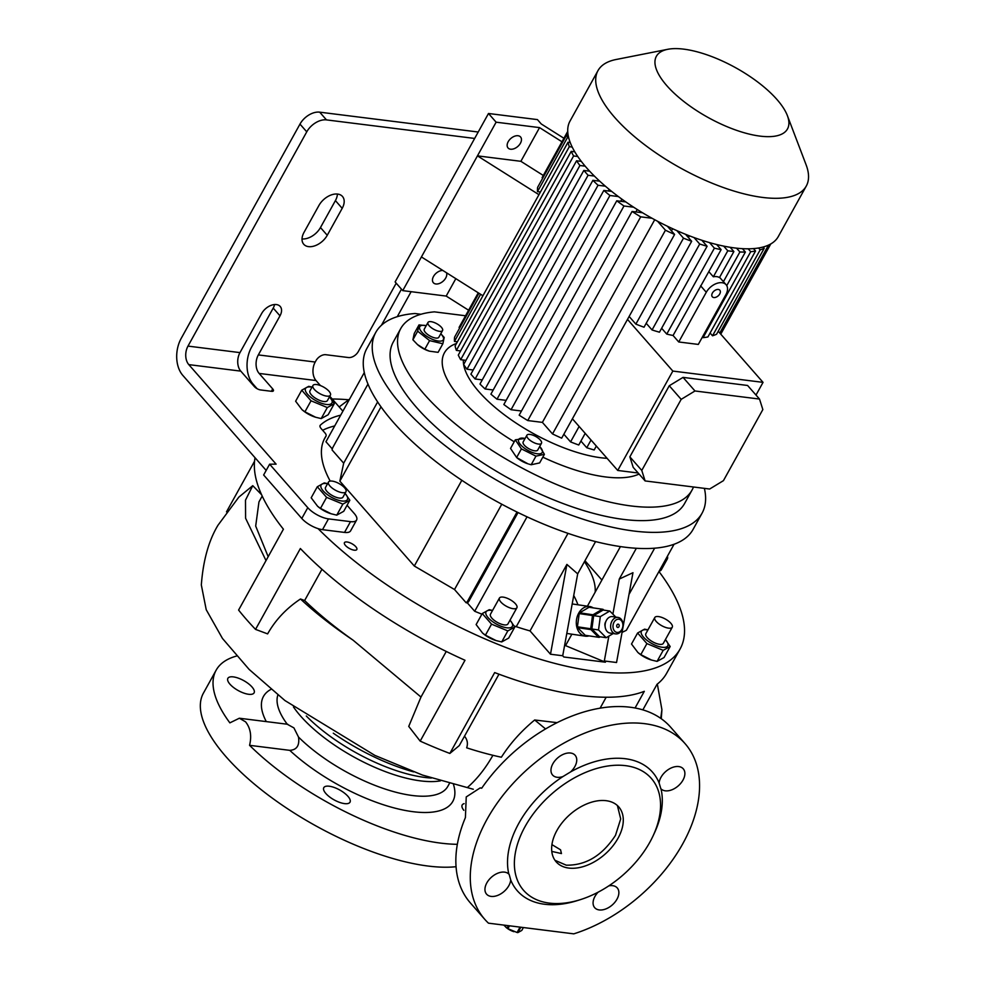 <?xml version="1.0" encoding="UTF-8"?>
<svg xmlns="http://www.w3.org/2000/svg" width="983" height="983" viewBox="0 0 983 983"><rect width="100%" height="100%" fill="white"/><g stroke="black" fill="none" stroke-linecap="round" stroke-linejoin="round"><path stroke-width="1.47" d="M505.803 927.178A9.154 3.477 29 0 0 506.024 927.374A9.154 3.477 29 0 0 513.654 931.601A9.154 3.477 29 0 0 513.912 931.687M520.056 927.116L517.083 932.498A11.243 4.264 29 0 0 517.476 932.548A11.243 4.264 29 0 0 517.869 932.597L520.843 927.227M517.083 932.498L507.904 928.689L509.501 925.802M508.383 925.667L507.031 928.099A11.243 4.264 29 0 0 507.904 928.689M507.031 928.099L503.726 925.077M523.398 927.547L521.801 930.422L517.869 932.597M618.061 617.422L612.52 616.611A8.331 6.168 98.4 0 0 605.184 624.082A8.331 6.168 98.4 0 0 610.099 633.089L615.628 633.9A8.331 6.168 -81.6 0 1 610.726 624.893A8.331 6.168 -81.6 0 1 618.061 617.422A8.331 6.168 -81.6 0 1 622.964 626.429A8.331 6.168 -81.6 0 1 615.628 633.9M622.841 626.441A6.66 4.927 98.4 0 0 618.848 619.229A6.66 4.927 98.4 0 0 613.06 625.213A6.66 4.927 98.4 0 0 617.066 632.425A6.66 4.927 98.4 0 0 622.841 626.441M619.179 625.974A1.671 1.229 -81.6 0 1 616.734 625.667A1.671 1.229 -81.6 0 1 619.179 625.974M605.11 626.269A4.165 3.084 -81.6 0 1 604.926 623.972A4.165 3.084 -81.6 0 1 605.786 621.698M613.208 633.543L606.179 637.697L599.532 636.714L591.877 628.973L593.671 615.641L603.144 610.038L609.779 611.021L615.8 617.091M606.179 637.697L598.524 629.956L591.877 628.973M598.524 629.956L600.318 616.611L593.671 615.641M600.318 616.611L609.779 611.021M589.038 635.878A14.991 11.096 -81.6 0 1 585.487 636.198A14.991 11.096 -81.6 0 1 585.303 636.173A14.991 11.096 -81.6 0 1 576.493 619.843A14.991 11.096 -81.6 0 1 589.493 606.486A14.991 11.096 -81.6 0 1 589.677 606.511A14.991 11.096 -81.6 0 1 593.154 607.863M600.171 636.812L599.237 637.365A14.155 10.481 -81.6 0 1 598.893 637.328A14.155 10.481 -81.6 0 1 598.721 637.303A14.155 10.481 -81.6 0 1 598.536 637.279L585.241 635.313A14.155 10.481 -81.6 0 0 585.426 635.35A14.155 10.481 -81.6 0 0 585.598 635.362M590.955 629.611L577.66 627.658A14.155 10.481 -81.6 0 1 577.426 626.798L590.722 628.751A14.155 10.481 -81.6 0 0 590.955 629.611L598.536 637.279M592.503 615.542L579.208 613.589A14.155 10.481 -81.6 0 1 579.663 612.814L592.958 614.78A14.155 10.481 -81.6 0 0 592.503 615.542L590.722 628.751M603.845 610.148L603.021 609.325A14.155 10.481 -81.6 0 0 602.849 609.288A14.155 10.481 -81.6 0 0 602.333 609.239L589.038 607.273A14.155 10.481 -81.6 0 1 589.554 607.334A14.155 10.481 -81.6 0 1 589.739 607.371L602.665 609.263M602.333 609.239L592.958 614.78M577.66 627.658L585.241 635.313M579.208 613.589L577.426 626.798M589.038 607.273L579.663 612.814M442.559 330.534L438.823 337.267A8.331 3.158 -151 0 1 433.011 337.366A8.331 3.158 -151 0 1 425.418 332.463A8.331 3.158 -151 0 1 424.251 329.194L427.986 322.461A8.331 3.158 29 0 0 429.153 325.729A8.331 3.158 29 0 0 436.747 330.632A8.331 3.158 29 0 0 442.559 330.534A8.331 3.158 29 0 0 441.392 327.265A8.331 3.158 29 0 0 433.798 322.363A8.331 3.158 29 0 0 427.986 322.461M417.664 331.197L429.583 340.622L424.828 349.223L417.505 344.591L412.897 339.786L417.664 331.197L419.004 324.894L426.217 325.668A13.443 5.099 29 0 0 420.626 330.657A13.443 5.099 29 0 0 436.563 340.708A13.443 5.099 29 0 0 442.461 335.805A13.443 5.099 29 0 0 440.765 333.765M429.583 340.622L442.854 343.755L444.205 337.452L440.789 333.729M419.004 324.894L414.248 333.495L412.897 339.786M442.854 343.755L438.099 352.344L429.374 351.164L424.828 349.223M429.202 351.103A13.443 5.099 -151 0 1 428.981 351.042A13.443 5.099 -151 0 1 417.787 344.836A13.443 5.099 -151 0 1 417.64 344.714M516.702 457.587A13.443 5.099 29 0 0 527.896 463.792L516.702 457.587M465.537 315.764L434.412 311.857A166.532 63.195 -151 0 0 400.732 328.58L393.261 342.059A166.532 63.195 -151 0 0 456.591 444.304A166.532 63.195 -151 0 0 623.689 519.429A166.532 63.195 -151 0 0 684.573 503.529L692.044 490.062A166.532 63.195 -151 0 1 631.16 505.962A166.532 63.195 -151 0 1 464.062 430.824A166.532 63.195 -151 0 1 400.732 328.58M693.47 486.99A166.532 63.195 -151 0 1 692.044 490.062M639.073 474.039A116.572 44.235 -151 0 1 605.725 476.964A116.572 44.235 -151 0 1 542.813 457.169M514.22 441.785A116.572 44.235 -151 0 1 456.481 343.46M607.113 458.336A98.251 37.28 -151 0 1 601.154 457.783A98.251 37.28 -151 0 1 509.599 418.647A98.251 37.28 -151 0 1 463.337 360.024M525.143 438.381L515.301 439.831L521.408 448.899L535.956 456.149L544.398 454.318L539.63 462.919L531.189 464.75L528.731 464.05M521.408 448.899L516.64 457.5L510.533 448.42L515.301 439.831M704.381 488.354A186.512 70.776 -151 0 1 702.046 513.224A186.512 70.776 -151 0 1 633.863 531.029A186.512 70.776 -151 0 1 446.712 446.872A186.512 70.776 -151 0 1 375.789 332.377A186.512 70.776 -151 0 1 415.01 313.516L420.945 314.265M702.046 513.224L693.089 529.395A186.512 70.776 -151 0 1 624.905 547.199A186.512 70.776 -151 0 1 437.754 463.054A186.512 70.776 -151 0 1 366.819 348.547L375.789 332.377M651.176 659.937A15.028 5.701 -151 0 1 650.918 659.863A15.028 5.701 -151 0 1 638.409 652.933A15.028 5.701 -151 0 1 638.151 652.7M367.974 384.083L333.188 446.823A8.331 5.603 -82.9 0 0 332.057 449.919L343.681 463.177L339.848 481.154L414.31 566.024L454.515 589.517L466.139 602.763A8.331 5.603 -82.9 0 0 467.994 600.478L517.009 512.045M332.303 448.961L325.951 441.736L364.3 372.557M674.055 544.263L626.38 630.263A283.104 107.43 -151 0 1 622.055 632.364M514.232 626.024A283.104 107.43 29 0 0 516.259 626.699A176.522 66.979 29 0 0 530.034 630.914L550.492 654.223L562.718 655.759L563.8 656.988L605.393 662.198L604.324 660.969L616.55 662.505L632.966 572.696L619.278 579.061L636.345 548.281M467.994 600.478L469.21 600.625A8.331 5.603 97.1 0 1 467.367 602.923L474.691 611.266A283.104 107.43 29 0 0 481.891 614.191M467.367 602.923L466.139 602.763M482.776 633.249A15.028 5.701 29 0 0 483.046 633.47A15.028 5.701 29 0 0 495.555 640.412A15.028 5.701 29 0 0 495.813 640.486M334.712 425.934A191.513 72.668 29 0 0 322.633 430.284M356.596 520.044L350.612 530.832A16.65 6.316 -151 0 1 344.529 532.417L350.501 521.641A16.65 6.316 29 0 0 356.596 520.044A16.65 6.316 29 0 0 354.261 513.507L350.022 508.678A179.852 68.245 29 0 1 347.085 505.25M322.51 529.665A16.65 6.316 -151 0 1 318.074 528.633A16.65 6.316 -151 0 1 301.793 518.471L307.777 507.683A16.65 6.316 29 0 0 328.482 518.877L322.51 529.665L344.529 532.417M658.942 571.516A233.143 88.47 -151 0 1 680.089 649.026A233.143 88.47 -151 0 1 594.862 671.291A233.143 88.47 -151 0 1 318.074 528.633M332.229 399.012A233.143 88.47 -151 0 1 348.682 399.774M355.834 546.732A7.078 2.691 29 0 0 349.383 542.567A7.078 2.691 29 0 0 344.443 542.653A7.078 2.691 29 0 0 345.438 545.43A7.078 2.691 29 0 0 351.889 549.595A7.078 2.691 29 0 0 356.817 549.522A7.078 2.691 29 0 0 355.834 546.732M670.16 646.507L664.041 657.541L657.074 661.387L651.446 660.023L640.805 654.629L637.906 652.503L631.504 644.025L637.611 633.003L646.912 643.595L663.193 650.353L670.16 646.507L665.393 639.601A15.028 5.701 -151 0 1 662.223 647.256A15.028 5.701 -151 0 1 643.521 637.144A15.028 5.701 -151 0 1 646.912 629.808A15.028 5.701 -151 0 1 647.895 629.956M491.549 624.144L507.818 630.902L501.711 641.936L496.083 640.572L485.43 635.178L482.542 633.052L476.128 624.574L482.248 613.552L491.549 624.144L485.43 635.178M254.56 461.224L226.495 511.848M446.257 651.446L420.982 697.045L408.744 726.4L420.183 741.121L464.996 660.269A233.143 88.47 -151 0 1 300.368 548.526L255.543 629.39A233.143 88.47 29 0 1 238.599 610.062L283.411 529.198A233.143 88.47 -151 0 1 255.052 457.734M420.183 741.121A233.143 88.47 29 0 0 449.845 753.445L459.27 745.605L498.971 674.203M635.067 707.993L644.307 691.319A233.143 88.47 -151 0 1 581.408 695.546A233.143 88.47 -151 0 1 494.67 672.581L449.845 753.445M464.566 736.267C467.392 739.707 468.092 743.553 466.667 747.817A206.504 78.357 -151 0 0 501.367 757.229C510.128 743.48 521.236 731.069 534.678 719.986L557.128 722.665M600.097 708.19L606.167 697.23M564.647 645.253L605.393 662.198M604.324 660.969L608.858 636.112M612.876 614.142L619.278 579.061M620.433 546.597L587.404 606.179M571.873 634.195L565.704 645.327M680.089 649.026L666.634 673.281A233.143 88.47 -151 0 1 657.025 684.303L642.857 709.861M550.492 654.223L566.896 564.414L577.685 573.863L595.575 541.584M566.896 564.414L530.034 630.914M584.971 560.715L601.903 580.019M584.443 561.662A133.221 50.551 -151 0 1 595.157 592.196M573.728 595.538A133.221 50.551 -151 0 1 577.943 604.791M469.21 600.625L518.041 512.548M527.035 516.825L474.691 611.266M562.718 655.759L577.685 573.863M339.172 406.937L349.592 399.086M321.957 569.28L304.632 600.527L300.491 598.991C315.101 612.655 332.635 626.38 353.081 640.179L420.982 697.045M255.543 629.39L267.622 633.888C275.424 620.015 286.385 608.379 300.491 598.991M492.901 755.3A116.24 68.957 101.4 0 1 467.294 787.58L422.469 775.071L374.842 755.374L284.935 700.547L249.104 669.386L222.453 638.434L206.221 609.706L201.331 584.971C203.137 560.593 208.679 540.687 217.968 525.254L238.857 497.103L252.766 485.663L245.492 500.163L245.59 518.25L266.012 560.593M261.576 494.719L252.766 485.663M467.294 787.58L473.302 789.263M534.678 719.986L545.577 728.944M304.632 600.527C318.664 614.043 334.81 627.252 353.081 640.179M262.203 496.059L258.959 501.92L255.691 526.052L268.175 556.685M685.065 743.627L670.652 727.199A133.221 84.698 138.7 0 0 630.263 707.244A133.221 84.698 138.7 0 0 481.695 788.219L480.171 787.911L466.237 796.93L465.401 817.61A133.221 84.698 138.7 0 0 470.353 902.91L484.766 919.338A133.221 84.698 138.7 0 0 488.477 923.172L573.789 933.85A133.221 84.698 138.7 0 0 680.863 847.113A133.221 84.698 138.7 0 0 685.065 743.627A133.221 84.698 138.7 0 0 644.676 723.672A133.221 84.698 138.7 0 0 505.446 792.237A133.221 84.698 138.7 0 0 484.766 919.338M551.77 851.413L561.453 853.563L560.556 849.803L551.918 844.618M617.398 805.544L620.691 818.937L615.505 835.317C602.346 855.542 585.929 865.507 566.245 865.175L554.977 860.309M568.788 868.075A41.63 26.467 138.7 0 0 612.298 846.646A41.63 26.467 138.7 0 0 618.762 806.92A41.63 26.467 138.7 0 0 606.13 800.69A41.63 26.467 138.7 0 0 562.62 822.12A41.63 26.467 138.7 0 0 556.169 861.833A41.63 26.467 138.7 0 0 568.788 868.075M598.057 892.22A14.991 9.523 138.7 0 0 594.703 907.69A14.991 9.523 138.7 0 0 599.249 909.939A14.991 9.523 138.7 0 0 614.916 902.222A14.991 9.523 138.7 0 0 617.238 887.919A14.991 9.523 138.7 0 0 612.692 885.683A14.991 9.523 138.7 0 0 608.772 885.88M653.007 836.029L654.309 833.228A89.932 57.161 138.7 0 0 660.981 788.845A14.991 9.523 138.7 0 0 683.001 780.072A14.991 9.523 138.7 0 0 683.259 768.817A14.991 9.523 138.7 0 0 660.981 777.32A14.991 9.523 138.7 0 0 659.126 783.021A89.932 57.161 138.7 0 0 625.249 758.716A89.932 57.161 138.7 0 0 570.582 771.925A14.991 9.523 138.7 0 0 575.129 755.276A14.991 9.523 138.7 0 0 570.582 753.027A14.991 9.523 138.7 0 0 554.928 760.744A14.991 9.523 138.7 0 0 552.593 775.046A14.991 9.523 138.7 0 0 557.14 777.283A14.991 9.523 138.7 0 0 562.915 776.57A89.932 57.161 138.7 0 0 508.85 874.108A14.991 9.523 138.7 0 0 486.831 882.894A14.991 9.523 138.7 0 0 486.573 894.149A14.991 9.523 138.7 0 0 508.85 885.646A14.991 9.523 138.7 0 0 510.705 879.945A89.932 57.161 138.7 0 0 544.582 904.249A89.932 57.161 138.7 0 0 577.611 900.514L580.56 899.58A84.931 53.991 138.7 0 0 653.007 836.029A84.931 53.991 138.7 0 0 625.557 765.659A84.931 53.991 138.7 0 0 525.069 826.568A84.931 53.991 138.7 0 0 549.362 903.107A84.931 53.991 138.7 0 0 580.56 899.58M562.915 776.57L570.582 771.925M510.705 879.945L509.206 874.501M659.126 783.021L660.822 788.685M660.723 718.34L661.915 709.701L657.344 684.057M287.257 724.25L293.917 727.899L298.513 737.066A96.592 36.654 29 0 0 412.541 795.53A96.592 36.654 29 0 0 447.855 786.314L449.477 783.39M457.341 844.311A162.367 61.61 -151 0 1 440.802 843.131A162.367 61.61 -151 0 1 249.571 745.323C251.832 735.898 250.505 728.084 245.59 721.854L239.348 718.229L229.862 722.861A162.367 61.61 -151 0 1 216.137 670.197A162.367 61.61 -151 0 1 236.547 656.042M456.051 866.711A162.367 61.61 -151 0 1 428.109 866.048A162.367 61.61 -151 0 1 265.189 792.79A162.367 61.61 -151 0 1 203.432 693.113L216.137 670.197M453.482 784.422A108.241 41.077 -151 0 1 413.253 811.725A108.241 41.077 -151 0 1 289.752 750.348C296.792 749.906 299.717 745.47 298.513 737.066M289.752 750.348L249.571 745.323M347.908 796.291A14.991 5.689 29 0 0 334.245 787.481A14.991 5.689 29 0 0 323.788 787.653A14.991 5.689 29 0 0 325.889 793.539A14.991 5.689 29 0 0 339.553 802.361A14.991 5.689 29 0 0 350.009 802.189A14.991 5.689 29 0 0 347.908 796.291M464.111 803.664A14.991 5.689 29 0 0 462.194 804.979A14.991 5.689 29 0 0 463.841 810.324M251.992 686.97A14.991 5.689 29 0 0 238.328 678.147A14.991 5.689 29 0 0 227.872 678.319A14.991 5.689 29 0 0 229.973 684.205A14.991 5.689 29 0 0 243.637 693.027A14.991 5.689 29 0 0 254.093 692.855A14.991 5.689 29 0 0 251.992 686.97M301.793 518.471L263.641 474.986L269.625 464.197L276.112 464.148L188.797 364.619A13.32 8.958 97.1 0 1 187.986 346.102L306.757 131.833L299.975 124.104A16.65 10.592 -41.3 0 1 319.684 112.16L478.217 132.017M266.172 470.415L182.813 375.395A26.639 17.915 97.1 0 1 181.204 338.373L299.975 124.104M257.116 388.715L253.159 384.206A26.639 17.915 97.1 0 1 251.55 347.183L273.213 308.097A12.484 7.938 138.7 0 0 274.576 304.546M259.131 373.429A13.32 8.958 97.1 0 1 258.332 354.912L279.995 315.826A12.484 7.938 138.7 0 0 280.204 306.45A12.484 7.938 138.7 0 0 261.638 313.54L239.975 352.614A13.32 8.958 -82.9 0 0 240.786 371.132L254.351 386.589A5.001 1.892 -151 0 0 260.569 389.944L271.578 391.32A5.001 1.892 -151 0 0 273.397 390.853A5.001 1.892 -151 0 0 272.696 388.887L259.131 373.429L316.022 380.544L320.433 385.569M342.195 208.335A15.826 10.051 138.7 0 0 342.465 196.44A15.826 10.051 138.7 0 0 318.959 205.422L304.017 232.369A15.826 10.051 138.7 0 0 303.747 244.263A15.826 10.051 138.7 0 0 308.539 246.635A15.826 10.051 138.7 0 0 327.253 235.281L342.195 208.335L335.412 200.593A15.826 10.051 138.7 0 0 337.402 194.044M319.684 112.16L326.467 119.889L474.654 138.443M326.467 119.889A16.65 10.592 138.7 0 0 306.757 131.833M396.21 283.178L358.304 351.57A8.331 5.296 138.7 0 1 348.449 357.542L325.815 354.716A8.331 5.296 -41.3 0 0 315.961 360.687L315.211 362.039A13.32 8.958 -82.9 0 0 316.022 380.544M411.127 291.681L397.267 316.686M302.027 238.93A15.826 10.051 138.7 0 0 320.47 227.552L335.412 200.593M381.441 325.262L401.457 289.162M307.777 507.683L269.625 464.197M342.883 411.189A8.331 3.158 29 0 0 342.489 410.722L329.809 396.26M323.874 439.954L325.963 436.169A8.331 3.158 29 0 0 326.024 436.083A8.331 3.158 29 0 0 324.857 432.815L321.281 428.735A8.331 3.158 -151 0 1 320.114 425.467A8.331 3.158 -151 0 1 320.36 425.147L319.979 425.848M325.963 436.169A179.852 68.245 29 0 0 324.845 438.025A179.852 68.245 29 0 0 330.19 481.092M340.683 415.158A191.513 72.668 29 0 0 320.36 425.147M328.482 518.877L350.501 521.641M317.828 506.454A15.028 5.701 29 0 0 318.087 506.687A15.028 5.701 29 0 0 330.595 513.617A15.028 5.701 29 0 0 330.853 513.691M302.272 409.899A15.028 5.701 29 0 0 302.531 410.12A15.028 5.701 29 0 0 315.039 417.062A15.028 5.701 29 0 0 315.297 417.136M334.281 403.706L328.162 414.74L321.195 418.586L315.568 417.222L304.927 411.828L302.039 409.702L295.625 401.224L301.732 390.19L311.033 400.794L327.314 407.552L334.281 403.706L329.514 396.8A15.028 5.701 29 0 1 326.344 404.455A15.028 5.701 29 0 1 307.642 394.343A15.028 5.701 29 0 1 311.033 387.007A15.028 5.701 29 0 1 312.016 387.155M326.602 497.361L342.87 504.107L336.751 515.141L331.124 513.777L320.483 508.383L317.595 506.257L311.181 497.791L317.3 486.757L326.602 497.361L320.483 508.383M327.572 483.722A15.028 5.701 29 0 0 326.602 483.562A15.028 5.701 29 0 0 323.21 490.91A15.028 5.701 29 0 0 341.9 501.011A15.028 5.701 29 0 0 345.058 493.405M327.622 483.624L324.267 482.911L317.3 486.757M342.87 504.107L349.837 500.261L343.731 511.295L336.751 515.141M349.837 500.261L345.082 493.355M328.494 482.051L325.508 487.445A9.99 3.797 29 0 0 331.406 495.014A9.99 3.797 29 0 0 342.317 497.767A9.99 3.797 29 0 0 342.981 497.128L345.979 491.746A9.99 3.797 -151 0 1 345.316 492.372A9.99 3.797 -151 0 1 334.392 489.62A9.99 3.797 -151 0 1 328.494 482.051A9.99 3.797 -151 0 1 329.158 481.412A9.99 3.797 -151 0 1 340.081 484.164A9.99 3.797 -151 0 1 345.979 491.746M665.086 560.445A16.65 6.316 29 0 0 667.322 558.946A16.65 6.316 29 0 0 667.408 556.267M667.322 558.946L661.35 569.735A16.65 6.316 -151 0 1 659.114 571.221M492.52 610.504A15.028 5.701 29 0 0 491.549 610.357A15.028 5.701 29 0 0 488.158 617.693A15.028 5.701 29 0 0 506.847 627.805A15.028 5.701 29 0 0 510.005 620.199M492.569 610.418L489.227 609.706L482.248 613.552M507.818 630.902L514.797 627.056L508.678 638.09L501.711 641.936M514.797 627.056L510.03 620.15M516.898 607.752L507.941 623.922A9.99 3.797 -151 0 1 500.961 624.045A9.99 3.797 -151 0 1 491.856 618.16A9.99 3.797 -151 0 1 490.456 614.24L499.425 598.069A9.99 3.797 -151 0 1 506.392 597.947A9.99 3.797 -151 0 1 515.497 603.832A9.99 3.797 -151 0 1 516.898 607.752A9.99 3.797 -151 0 1 509.931 607.875A9.99 3.797 -151 0 1 500.826 601.989A9.99 3.797 -151 0 1 499.425 598.069M525.106 438.443A13.443 5.099 29 0 0 519.614 443.517A13.443 5.099 29 0 0 535.477 453.446A13.443 5.099 29 0 0 539.679 446.515M544.398 454.318L539.704 446.466M526.9 435.211L523.165 441.945A8.331 3.158 29 0 0 526.335 447.056A8.331 3.158 29 0 0 534.691 450.816A8.331 3.158 29 0 0 537.738 450.017L541.473 443.284A8.331 3.158 29 0 0 538.303 438.172A8.331 3.158 29 0 0 529.948 434.412A8.331 3.158 29 0 0 526.9 435.211A8.331 3.158 29 0 0 530.07 440.323A8.331 3.158 29 0 0 538.426 444.07A8.331 3.158 29 0 0 541.473 443.284M535.956 456.149L531.189 464.75M580.928 441.072L586.765 447.732A116.572 44.235 29 0 0 594.174 449.968L596.337 446.061M563.849 434.228L570.57 441.895A116.572 44.235 29 0 0 578.741 445.004L585.192 433.368M654.715 219.737L542.395 422.383L552.52 433.933A116.572 44.235 29 0 0 561.674 438.16L674.596 234.433L667.408 226.25M542.395 422.383L527.76 420.552L640.695 216.838A116.572 44.235 29 0 1 632.081 211.456L519.159 415.17A116.572 44.235 29 0 0 527.76 420.552M521.457 411.017L511.049 409.714L623.972 206A116.572 44.235 29 0 1 616.771 200.79L503.837 404.517A116.572 44.235 29 0 0 511.049 409.714M506.147 400.364L497.005 399.209L609.927 195.494A116.572 44.235 29 0 1 603.832 190.432L490.898 394.146A116.572 44.235 29 0 0 497.005 399.209M493.208 389.993L485.111 388.985L598.033 185.259A116.572 44.235 29 0 1 592.896 180.319L479.974 384.034A116.572 44.235 29 0 0 485.111 388.985M589.616 171.165L583.828 170.44L470.894 374.154L475.133 378.983L482.284 379.88M581.297 161.372L576.566 160.782L463.644 364.509A116.572 44.235 29 0 0 466.986 369.227L473.204 370.001M574.785 151.812L571.221 151.37L458.287 355.096A116.572 44.235 29 0 0 460.671 359.692L465.942 360.356M570.214 142.498L568.027 142.228L455.104 345.942A116.572 44.235 29 0 0 456.382 350.403L460.597 350.931M478.93 293.229L454.588 337.144A116.572 44.235 29 0 0 454.453 341.42L457.402 341.789M459.626 328.052L459.073 327.425L478.266 292.811M598.5 180.049L597.996 180.958M608.207 190.972L609.116 189.326M620.691 201.282L621.883 199.144M635.89 211.935L637.23 209.502M671.463 230.87L672.655 228.732M688.456 237.616L689.452 235.834M703.57 242.236L704.246 241.019M708.89 271.713L713.351 276.788A13.32 8.466 -41.3 0 1 716.718 276.641A13.32 8.466 -41.3 0 1 719.47 277.562L733.883 251.55L730.148 247.286M661.633 328.261L666.757 334.097A116.572 44.235 29 0 0 673.06 335.486L721.129 249.633L716.644 244.509M722.05 282.723A13.32 8.466 138.7 0 0 706.285 292.27L678.737 341.973L698.311 344.419L725.859 294.728A13.32 8.466 138.7 0 0 726.093 284.714A13.32 8.466 138.7 0 0 722.05 282.723M718.315 289.457A5.001 3.17 138.7 0 0 713.093 292.025A5.001 3.17 138.7 0 0 712.319 296.792A5.001 3.17 138.7 0 0 713.83 297.542A5.001 3.17 138.7 0 0 719.052 294.974A5.001 3.17 138.7 0 0 719.826 290.206A5.001 3.17 138.7 0 0 718.315 289.457M673.06 335.486L678.737 341.973M567.732 131.403L542.1 177.64L542.653 178.267M538.954 194.683L477.443 155.867L520.879 161.31L543.304 175.466M540.429 192.004L537.48 191.636A116.572 44.235 -151 0 1 537.615 187.36L567.51 133.418A116.572 44.235 29 0 0 567.375 137.706L568.715 137.878M482.923 295.748L421.424 256.944L496.12 122.187L488.49 113.487L537.431 119.607L541.24 123.956L563.923 138.271M561.981 141.773L539.556 127.618L496.12 122.187M468.608 310.223L446.184 296.067L402.747 290.636L395.117 281.937L488.49 113.487M402.747 290.636L421.424 256.944M446.184 296.067L455.829 278.656M586.765 447.732L591.041 440.028M570.57 441.895L579.134 426.45M552.52 433.933L665.442 230.219A116.572 44.235 29 0 0 674.596 234.433M576.566 160.782A116.572 44.235 29 0 0 579.909 165.5L466.986 369.227M571.221 151.37A116.572 44.235 29 0 0 573.593 155.965L460.671 359.692M568.027 142.228A116.572 44.235 29 0 0 569.304 146.688L456.382 350.403M480.589 294.273L454.453 341.42M720.76 334.159L770.77 243.944M719.777 333.04L767.956 246.119A116.572 44.235 29 0 0 770.279 244.214M632.081 211.456L642.538 212.758M652.024 218.251L640.695 216.838M616.771 200.79L625.802 201.92M633.654 207.204L623.972 206M603.832 190.432L611.696 191.415M618.344 196.551L609.927 195.494M592.896 180.319L599.716 181.167M605.368 186.18L598.033 185.259M569.304 146.688L572.204 147.057M573.593 155.965L577.758 156.494M579.909 165.5L585.168 166.164M657.602 221.286L665.442 230.219M676.882 230.636L683.492 238.169A116.572 44.235 29 0 0 691.663 241.277L685.544 234.298M694.023 237.554L699.699 244.017A116.572 44.235 29 0 0 707.096 246.254L701.825 240.245M709.529 242.604L714.395 248.158A116.572 44.235 29 0 0 721.129 249.633M723.66 246.094L727.776 250.788L733.883 251.55M583.828 170.44L588.067 175.269L594.359 176.055M588.067 175.269L475.133 378.983M787.358 115.576L806.097 164.788A119.066 45.181 -151 0 1 806.269 186.07L778.278 236.584A119.066 45.181 -151 0 1 734.756 247.949A119.066 45.181 -151 0 1 615.284 194.229A119.066 45.181 -151 0 1 569.993 121.13L597.983 70.616A119.066 45.181 -151 0 1 616.132 59.496L667.801 49.297A74.941 28.433 -151 0 1 683.775 49.15A74.941 28.433 -151 0 1 787.358 115.576A74.941 28.433 -151 0 1 760.08 136.121A74.941 28.433 -151 0 1 674.006 93.09A74.941 28.433 -151 0 1 667.801 49.297M806.269 186.07A119.066 45.181 -151 0 1 762.747 197.448A119.066 45.181 -151 0 1 643.275 143.715A119.066 45.181 -151 0 1 597.983 70.616M520.879 161.31L539.556 127.618M567.375 137.706L537.48 191.636M666.757 334.097L714.395 248.158M646.212 323.296L652.061 329.956L699.699 244.017M652.061 329.956A116.572 44.235 29 0 0 659.458 332.193L707.096 246.254M629.132 316.452L635.866 324.12L683.492 238.169M635.866 324.12A116.572 44.235 29 0 0 644.025 327.216L691.663 241.277M726.744 285.648L745.384 252.041A116.572 44.235 29 0 1 739.892 251.98L723.427 281.679M739.892 251.98L736.537 248.158M742.411 248.65L745.384 252.041M727.776 250.788L713.351 276.788M763.115 247.016L764.221 248.281A116.572 44.235 29 0 1 760.166 249.854L758.532 247.999M753.433 248.601L755.546 251.009A116.572 44.235 29 0 1 750.717 251.709L748.174 248.81M750.717 251.709L703.078 337.648A116.572 44.235 29 0 0 707.907 336.948L755.546 251.009M760.166 249.854L712.528 335.793A116.572 44.235 29 0 0 716.582 334.22L764.221 248.281M712.528 335.793L710.095 333.028M703.078 337.648L702.464 336.948M718.229 331.271L763.041 382.362L672.827 371.07L617.729 470.452L638.164 473.007M756.001 395.068L763.041 382.362M629.857 456.837L633.199 467.343L645.118 480.933L641.776 470.427L629.857 456.837L669.263 385.754L681.182 399.344L641.776 470.427M683.05 377.386L694.981 390.976L759.515 399.061L747.584 385.471L683.05 377.386L669.263 385.754M694.981 390.976L681.182 399.344M759.515 399.061L762.845 409.567L723.439 480.65L709.652 489.018L645.118 480.933M572.401 418.783L617.729 470.452M627.498 319.401L672.827 371.07M510.57 149.207A8.331 5.296 138.7 0 0 519.282 144.931A8.331 5.296 138.7 0 0 520.572 136.981A8.331 5.296 138.7 0 0 518.041 135.74A8.331 5.296 138.7 0 0 509.341 140.016A8.331 5.296 138.7 0 0 508.051 147.966A8.331 5.296 138.7 0 0 510.57 149.207M442.841 270.46A8.331 5.296 138.7 0 0 434.437 275.043A8.331 5.296 138.7 0 0 433.356 282.723A8.331 5.296 138.7 0 0 435.874 283.976A8.331 5.296 138.7 0 0 443.972 280.376A8.331 5.296 138.7 0 0 446.491 272.758M312.066 387.069L308.711 386.344L301.732 390.19M330.411 395.178L327.425 400.572A9.99 3.797 -151 0 1 319.426 400.29A9.99 3.797 -151 0 1 309.952 390.89L312.938 385.496A9.99 3.797 -151 0 1 320.937 385.778A9.99 3.797 -151 0 1 330.411 395.178A9.99 3.797 -151 0 1 322.412 394.896A9.99 3.797 -151 0 1 312.938 385.496M327.314 407.552L321.195 418.586M311.033 400.794L304.927 411.828M647.944 629.87L644.59 629.157L637.611 633.003M654.789 617.521L645.831 633.691A9.99 3.797 29 0 0 655.305 643.091A9.99 3.797 29 0 0 663.304 643.374L672.274 627.203A9.99 3.797 -151 0 1 664.262 626.921A9.99 3.797 -151 0 1 654.789 617.521A9.99 3.797 -151 0 1 662.8 617.803A9.99 3.797 -151 0 1 672.274 627.203M640.805 654.629L646.912 643.595M657.074 661.387L663.193 650.353M343.681 463.177L377.632 401.936M339.848 481.154L381.023 406.876M414.31 566.024L461.826 480.294M454.515 589.517L501.785 504.218M568.002 533.351L516.259 626.699M654.641 548.182L628.973 594.482M413.622 771.888A111.104 42.158 -151 0 1 333.298 733.183M306.291 715.993A99.566 37.784 29 0 0 425.037 777.467A99.566 37.784 29 0 0 431.34 778.045M440.445 780.858A96.592 36.654 -151 0 1 420.65 780.895A96.592 36.654 -151 0 1 293.45 706.924M277.87 694.993A96.592 36.654 29 0 0 287.245 724.225M266.282 721.596A108.241 41.077 -151 0 1 271.001 689.353M279.995 315.826L273.213 308.097M187.986 346.102L239.975 352.614M258.332 354.912L315.211 362.039M327.253 235.281L320.47 227.552M188.797 364.619L240.786 371.132M271.357 391.295L272.696 388.887M700.596 285.795L706.285 292.27M585.303 636.173L566.798 633.445M598.721 637.303L585.426 635.35M602.849 609.288L589.554 607.334M589.677 606.511L572.192 603.943M480.171 787.911L481.768 788.108M661.915 709.701L661.264 718.72M239.348 718.229L287.835 724.299M326.024 436.083L323.849 440.003M719.605 277.329L726.093 284.714"/></g></svg>
